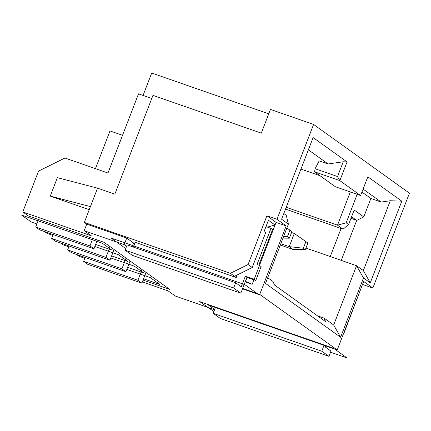 <?xml version="1.0" encoding="UTF-8"?>
<svg xmlns="http://www.w3.org/2000/svg" width="431" height="431" viewBox="0 0 431 431"><rect width="100%" height="100%" fill="white"/><g stroke="black" fill="none" stroke-linecap="round" stroke-linejoin="round"><path stroke-width="0.65" d="M143.076 280.107L169.701 289.39L104.108 242.357L28.371 215.958L22.778 211.944L91.34 235.843L84.19 230.72L124.187 244.663L126.558 246.36M214.6 309.733L175.261 296.022L168.112 290.898L142.375 281.922M343.722 333.125L343.604 333.443M343.938 333.276L362.536 284.374M84.19 230.72L86.733 224.131L84.336 222.412L97.551 188.158L114.829 194.182L152.957 95.37L261.299 133.131L270.452 109.415L313.585 124.451L409.45 193.19L372.847 288.048L362.746 284.53M143.06 95.434L151.707 73.033L268.75 113.827M22.778 211.944L38.537 171.102L64.941 158.021L107.971 173.02L138.518 93.85L151.76 98.467M97.358 240.002L93.969 248.789L39.69 229.868L35.692 227.008L38.585 219.519M122.523 135.302L109.997 130.938L95.445 168.65M92.864 238.435L89.971 245.923L35.692 227.008M89.971 245.923L93.969 248.789M114.086 249.511L109.943 260.243L55.664 241.328L51.672 238.462L53.169 234.572M110.094 246.645L105.951 257.382L51.672 238.462M105.951 257.382L109.943 260.243M97.551 188.158L57.361 177.664L50.244 196.11L89.239 209.703M372.847 288.048L363.662 281.459L337.225 349.972L259.737 294.405L286.173 225.898L276.072 222.38L266.886 215.791L248.073 264.537L252.232 267.516L234.523 276.293L236.242 277.521L135.253 242.324L133.416 247.098M313.585 124.451L276.982 219.309L286.173 225.898M363.478 277.968L340.603 337.252L265.507 283.409L288.387 224.12L281.594 219.255L313.116 137.57L347.068 161.911L339.843 180.632L337.538 176.543L315.104 168.726L314.598 171.834L339.843 180.632L360.612 195.529L367.837 176.807L401.789 201.153L370.267 282.833L363.478 277.968L356.556 265.701L333.68 324.99L340.603 337.252M214.67 309.544L208.469 305.094L337.225 349.972M324.01 345.366L321.758 351.195L328.95 356.345L330.981 351.076L325.389 347.068L325.809 345.991M328.95 356.345L220.392 318.509L213.2 313.353L215.452 307.524M213.2 313.353L321.758 351.195M242.653 288.452L259.737 294.405M276.982 219.309L266.886 215.791M84.336 222.412L230.369 273.313L248.073 264.537M132.096 246.634L133.518 242.944L134.838 243.402M245.196 281.869L252.178 284.298L245.53 281.395L247.071 277.402M276.072 222.38L259.473 265.388M253.918 279.789L252.178 284.298M133.518 242.944L126.73 238.074L124.187 244.663M126.73 238.074L86.733 224.131M230.369 273.313L234.523 276.293M252.232 267.516L265.652 232.735L264.052 231.587L268.427 220.257L275.053 225.014L267.392 227.099M236.242 277.521L237.233 274.946M265.975 226.604L270.97 228.344L272.564 229.491L258.805 265.157M245.341 276.212L246.936 277.354L240.837 293.166L132.279 255.33L125.087 250.174L127.123 244.905L235.682 282.741L241.274 286.75L245.341 276.212L254.177 279.288L259.532 265.41L257.005 264.532L270.97 228.344M246.936 277.354L255.772 280.436L254.177 279.288M259.532 265.41L261.127 266.557L255.772 280.436M240.837 293.166L233.645 288.01L235.682 282.741M233.645 288.01L125.087 250.174M90.435 206.605L50.244 196.11M267.716 277.688L272.968 281.459L274.477 284.972L325.604 321.634L324.096 318.116L333.68 324.99M317.491 315.815L324.096 318.116M288.387 224.12L286.259 215.295L283.803 213.534M308.38 149.843L328.072 163.963L343.232 161.776L347.068 161.911M343.232 161.776L337.538 176.543M328.072 163.963L319.166 160.86L315.104 168.726M314.598 171.834L335.366 186.725L360.612 195.529M401.789 201.153L390.292 200.744L381.193 202.058L363.101 189.085M361.948 192.059L370.881 198.459L381.193 202.058M320.044 175.74L300.951 169.087M390.292 200.744L363.349 270.571L356.556 265.701L305.967 248.067M341.26 260.372L356.679 220.419L363.759 216.906L370.881 198.459M370.267 282.833L363.349 270.571M286.211 207.295L337.505 225.171L350.328 191.94M346.185 222.805L348.582 224.524L343.098 229.179L337.505 225.171L346.185 222.805L357.175 194.327M285.511 209.11L343.098 229.179M363.759 216.906L354.174 210.032L348.582 224.524M351.577 216.761L356.679 220.419L350.99 218.28M341.088 228.484L330.265 256.537M283.673 236.339L287.385 236.748L289.928 230.159L286.884 228.021M289.928 230.159L291.927 231.592L289.384 238.181L282.989 238.111M287.385 236.748L289.384 238.181M280.823 243.714L289.228 246.645L294.314 233.467L291.566 232.514M305.902 241.613L307.901 243.046L305.358 249.635L293.22 249.511L289.228 246.645L303.365 248.202L305.902 241.613L294.314 233.467M303.365 248.202L305.358 249.635M280.322 245.013L293.22 249.511M146.039 272.424L141.896 283.156L87.617 264.241L83.625 261.375L85.128 257.485M142.047 269.558L137.904 280.295L83.625 261.375M137.904 280.295L141.896 283.156M130.065 260.965L125.922 271.702L71.643 252.781L67.645 249.921L69.149 246.026M126.067 258.104L121.925 268.836L67.645 249.921M121.925 268.836L125.922 271.702M330.55 352.208L347.079 357.967L333.502 348.232L199.698 301.592L213.9 311.548M242.502 288.845L258.406 294.389L244.83 284.649L111.026 238.009L124.602 247.75L125.852 248.186M95.65 244.425L111.925 250.099L102.336 243.224L21.55 215.069L31.134 221.943L36.877 223.942M111.629 255.885L127.899 261.558L118.315 254.683L94.847 246.505M44.565 231.571L47.114 233.397L52.851 235.396M127.603 267.339L143.879 273.012L134.294 266.137L110.826 257.959M60.545 243.025L63.093 244.856L68.831 246.855M143.582 278.798L159.858 284.471L150.268 277.596L126.806 269.418M76.519 254.484L79.067 256.31L84.805 258.309"/></g></svg>
